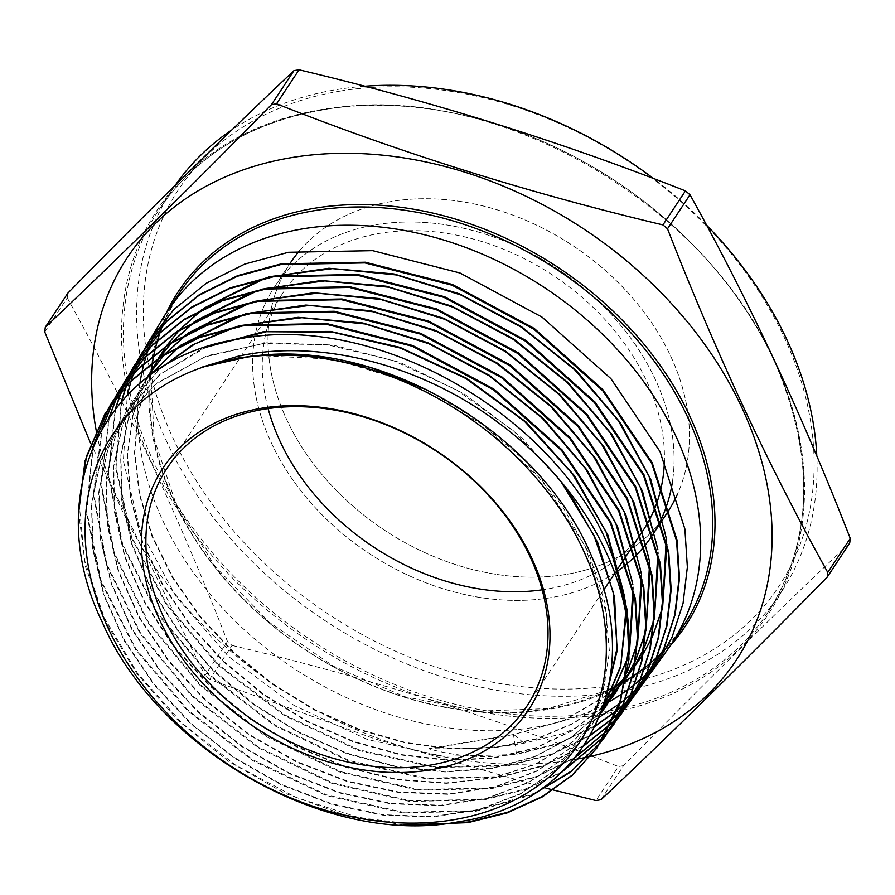 <?xml version="1.0" encoding="UTF-8"?>
<svg xmlns="http://www.w3.org/2000/svg" width="895" height="895" viewBox="0 0 895 895"><rect width="100%" height="100%" fill="white"/><g stroke="black" fill="none" stroke-linecap="round" stroke-linejoin="round"><path stroke-width="0.67" stroke-dasharray="4.47 3.36" d="M643.27 530.187A215.706 162.8 33.5 0 1 546.342 589.178A215.706 162.8 33.5 0 1 542.18 589.827M268.12 408.579A215.706 162.8 33.5 0 1 283.424 292.217A215.706 162.8 33.5 0 1 380.353 233.226A215.706 162.8 33.5 0 1 664.392 460.824M565.707 574.478A226.066 170.609 33.5 0 1 326.943 480.324A226.066 170.609 33.5 0 1 290.17 263.253L283.447 273.411L290.17 263.253A226.066 170.609 33.5 0 0 326.943 480.324A226.066 170.609 33.5 0 0 565.707 574.478A226.066 170.609 33.5 0 0 667.29 512.656A226.066 170.609 33.5 0 1 565.707 574.478M290.26 263.108A226.066 170.609 33.5 0 1 290.73 262.403A226.066 170.609 33.5 0 0 290.26 263.108M299.691 250.6A226.066 170.609 33.5 0 1 391.753 201.431A226.066 170.609 33.5 0 1 621.522 285.897A226.066 170.609 33.5 0 1 677.146 494.823A226.066 170.609 33.5 0 0 621.522 285.897A226.066 170.609 33.5 0 0 391.753 201.431A226.066 170.609 33.5 0 0 299.691 250.6M550.324 597.726A226.066 170.609 33.5 0 1 311.561 503.583A226.066 170.609 33.5 0 1 274.787 286.501A226.066 170.609 33.5 0 1 376.37 224.679A226.066 170.609 33.5 0 1 588.037 292.072A226.066 170.609 33.5 0 1 672.559 480.939A226.066 170.609 33.5 0 0 588.037 292.072A226.066 170.609 33.5 0 0 376.37 224.679A226.066 170.609 33.5 0 0 274.787 286.501A226.066 170.609 33.5 0 0 311.561 503.583A226.066 170.609 33.5 0 0 550.324 597.726A226.066 170.609 33.5 0 0 617.673 571.01A226.066 170.609 33.5 0 1 550.324 597.726M340.29 91.077A359.801 271.543 33.5 0 1 784.244 337.348A359.801 271.543 33.5 0 1 617.158 684.82A359.801 271.543 33.5 0 1 173.205 438.55A359.801 271.543 33.5 0 1 340.29 91.077M175.375 185.108A364.981 275.459 -146.5 0 0 172.422 189.46A364.981 275.459 -146.5 0 0 231.794 539.931A364.981 275.459 -146.5 0 0 617.281 691.924A364.981 275.459 -146.5 0 0 781.279 592.11A364.981 275.459 -146.5 0 0 816.811 456.07M706.502 225.092A364.981 275.459 -146.5 0 0 653.663 178.631M364.679 86.256A364.981 275.459 -146.5 0 0 336.43 89.645A364.981 275.459 -146.5 0 0 231.894 129.887M601.048 799.694L623.546 765.672C704.522 683.053 779.903 608.868 849.702 543.131M623.546 765.672A421.713 318.273 33.5 0 1 620.996 766.109A421.713 318.273 33.5 0 1 618.445 766.523L595.947 800.544M573.415 759.732A364.981 275.459 33.5 0 1 572.308 759.922A364.981 275.459 33.5 0 1 97.477 437.062M139.922 383.373A301.995 227.923 -146.5 0 0 251.898 636.535A301.995 227.923 -146.5 0 0 535.367 727.176A301.995 227.923 -146.5 0 0 603.834 704.622M660.678 658.675A301.995 227.923 -146.5 0 0 667.245 650.117M595.209 726.192L557.921 743.924L516.012 754.563L443.26 756.286L367.509 739.538L294.131 705.484L228.661 656.606L176.002 596.529L140.056 529.739L123.376 460.959L127.28 395.176M599.214 717.264L563.649 733.385L524.022 743.219C495.013 747.996 463.465 749.741 429.365 748.466L429.13 748.902C458.419 756.991 487.54 758.658 516.46 753.914L558.502 743.242L595.455 725.677M601.35 741.507L600.881 742.168M532.603 794.659L475.916 811.295L402.694 812.884L326.451 795.599L252.916 760.75L187.603 710.843L135.604 649.658L100.945 581.862L86.312 512.634L92.767 447.243M93.404 445.777L86.692 511.313L101.18 580.698L135.749 648.595L187.659 709.847L252.871 759.799L326.53 794.827L403.007 812.224L476.364 810.657L535.165 793.059M561.456 772.463L525.052 789.569L483.926 799.951L409.574 801.439L332.157 783.505L257.715 747.582L191.955 696.321L140.123 633.694L106.348 564.588L93.315 494.409L102.008 428.638M102.444 427.899L93.729 493.76L106.785 563.973L140.56 633.056L192.324 695.616L257.961 746.81L332.47 782.823L409.988 800.79L484.385 799.302L525.645 788.875L562.474 771.479M617.897 718.495L617.438 719.144M575.239 757.539L536.25 777.073L491.948 788.607L417.696 790.117L340.189 772.24L265.546 736.283L199.674 685.022L147.776 622.461L113.911 553.524L100.632 483.389L109.056 417.45M109.425 416.902L101.045 482.741L114.336 552.875L148.279 621.935L200.256 684.518L266.151 735.735L340.738 771.635L418.11 789.468L492.407 787.958L536.955 776.334L575.821 756.812M583.954 745.781L544.652 765.594L499.969 777.263L425.975 778.818L348.849 761.186L274.597 725.733L208.949 675.21L156.815 613.332L122.268 544.786L108.071 474.842L115.321 408.892M115.679 408.444L108.496 474.328L122.671 544.07L157.151 612.538L209.296 674.483L275.078 725.118L349.363 760.571L426.333 778.158L500.428 776.614L545.111 764.945L584.357 745.177M590.275 735.578L551.868 754.552L507.991 765.907L434.668 767.552L358.257 750.39L284.375 715.62L218.66 665.79L166.19 604.651L130.972 536.832L115.645 467.481L121.328 401.631M121.664 401.251L116.081 467.168L131.554 536.62L166.85 604.338L219.197 665.242L284.744 714.937L358.593 749.708L435.115 766.914L508.45 765.27L551.969 754.037L590.588 735.03M403.41 825.011L343.512 814.618L284.23 793.004L228.359 761.231L178.217 720.553L136.555 673.163L105.162 621.13L85.506 566.725L78.626 512.891M79.152 503.751L84.622 560.483L104.435 618.042L137.584 673.331L182.088 723.171L235.821 765.27L295.965 797.378L359.018 817.661L421.847 825.201M123.264 384.011L123.644 383.384M163.684 317.098A301.995 227.923 -146.5 0 0 156.782 329.617M44.75 331.933L67.248 297.912A421.713 318.273 33.5 0 1 67.796 293.191M545.883 788.103L374.446 738.722L209.553 679.45L232.051 645.429A421.713 318.273 33.5 0 1 227.487 641.547L204.989 675.568L90.619 443.361M209.553 679.45A421.713 318.273 33.5 0 1 204.989 675.568M232.051 645.429C366.435 677.347 495.226 717.712 618.445 766.523M67.248 297.912C126.352 404.238 179.761 518.787 227.487 641.547M670.019 508.338A226.066 170.609 33.5 0 1 669.572 509.076A226.066 170.609 33.5 0 0 670.019 508.338M667.972 501.625A226.066 170.609 33.5 0 1 667.636 502.71A226.066 170.609 33.5 0 0 667.972 501.625M661.371 518.955A226.066 170.609 33.5 0 1 660.957 519.838A226.066 170.609 33.5 0 0 661.371 518.955M653.73 533.073A226.066 170.609 33.5 0 1 653.272 533.789L653.742 533.129L653.283 533.823A226.066 170.609 33.5 0 0 653.73 533.073M645.418 544.854A226.066 170.609 33.5 0 1 644.937 545.469A226.066 170.609 33.5 0 0 645.418 544.854M661.83 484.452A215.706 162.8 33.5 0 1 661.584 485.683M656.438 503.963A215.706 162.8 33.5 0 1 656.08 504.948M649.513 519.659A215.706 162.8 33.5 0 1 649.076 520.465M258.028 355.539L334.193 359.264L411.409 383.071L482.964 424.834L542.605 480.839L585.14 546.129L606.855 614.943L605.893 681.207L582.365 739.035L555.359 770.103L520.431 794.022L478.926 809.863L432.43 817.001L382.747 815.144L331.81 804.348L281.567 785.027L233.964 757.886L190.848 723.965L153.884 684.563L124.483 641.156L103.82 595.41L92.666 549.071L91.48 503.896L100.307 461.619L118.834 423.85L155.529 384.335L204.642 356.993L263.108 343.523L327.279 344.732L393.118 360.517L456.539 389.862L513.54 430.898L560.594 481.018M605.467 699.196L590.633 727.545L563.581 758.669L528.576 782.633L486.981 798.508L440.396 805.657L390.623 803.799L339.574 792.981L289.242 773.627L241.549 746.43L198.343 712.442L161.301 672.962L131.845 629.465L111.137 583.641L99.96 537.201L98.774 491.948L107.624 449.592L126.184 411.745L160.776 373.875L206.711 346.913M623.614 592.244L625.672 612.862M600.959 712.834L571.793 747.224L536.72 771.244L495.047 787.152L448.373 794.312L398.499 792.455L347.349 781.626L296.905 762.216L249.123 734.974L205.828 700.93L168.719 661.36L139.206 617.785L118.453 571.86L107.255 525.343L106.057 480L114.929 437.554L133.523 399.629L160.227 368.505M235.184 327.313L242.4 325.321M631.926 580.486L632.888 587.679M629.398 653.003L628.838 655.263M600.635 713.684L571.76 742.649L535.478 764.408L493.145 778.147L446.348 783.326L396.821 779.758L346.421 767.541L297.039 747.124L250.499 719.256L208.546 684.943L172.746 645.463L144.442 602.257L124.696 556.914L114.247 511.112L113.486 466.541L122.47 424.834L140.873 387.524L149.185 376.057M179.917 346.13L181.842 344.698M242.746 315.051L249.973 313.06M640.249 568.728L641.2 575.932M637.721 641.346L637.15 643.628M627.697 670.791L627.149 672M601.675 710.932L571.323 737.525L534.192 756.991L491.601 768.615L445.072 771.982L396.261 766.959L346.913 753.702L298.785 732.681L253.598 704.611L212.976 670.489L178.351 631.512L150.975 589.055L131.833 544.596L121.597 499.723L120.657 456.002L129.048 414.978L146.478 378.093L129.193 414.967L120.914 455.969L121.944 499.645L132.236 544.473L151.412 588.865L178.799 631.255L213.402 670.165L253.99 704.231L299.12 732.244L347.182 753.243L396.463 766.489L445.218 771.535L491.691 768.201L534.259 756.633L571.379 737.245L601.742 710.731M164.344 354.789L165.273 353.793M187.357 333.936L189.292 332.492M250.309 302.801L257.547 300.809M648.562 556.958L649.524 564.186M646.033 629.711L645.474 632.004M636.009 659.201L635.461 660.42M626.746 676.754L626.254 677.56M603.196 706.569L572.297 730.779L535.311 748.198L493.481 758.222L448.171 760.515L400.904 755L353.245 741.832L306.772 721.437L263.018 694.486L223.459 661.841L189.393 624.587L161.95 583.92L142.059 541.195L130.368 497.788L127.291 455.141L132.919 414.642L147.093 377.623M159.131 358.123L159.702 357.329M171.739 342.617L172.679 341.61M194.797 321.73L196.743 320.276M257.861 290.551L265.121 288.548M656.874 545.2L657.836 552.428M654.357 618.098L653.797 620.369M644.322 647.622L643.774 648.83M635.058 665.186L634.555 666.003M626.578 677.694L626.12 678.309M604.863 701.3L573.55 723.406L536.743 739.024L495.595 747.638L451.371 748.981L405.457 742.984L359.275 729.85L314.257 709.948L271.811 683.892L233.237 652.477L199.753 616.666L172.399 577.555L152.016 536.34L139.262 494.286L134.507 452.68L137.942 412.796L149.443 375.866M158.191 358.738L158.594 358.067M166.515 345.951L167.085 345.168M179.145 330.434L180.085 329.427M202.259 309.513L204.205 308.059M265.423 278.289L272.695 276.298M665.186 533.431L666.149 540.658M662.68 606.441L662.121 608.723M652.634 636.032L652.086 637.251M643.36 653.63L642.867 654.446M634.879 666.149L634.421 666.764M606.497 695.426L564.007 720.643L513.831 734.471L524.022 743.219M428.078 390.332L479.34 421.5L524.548 460.276L561.624 504.847L588.876 553.144L605.065 602.95L609.461 651.952L601.876 697.876L582.656 738.588L555.661 769.655L520.733 793.574L479.217 809.416L432.721 816.553L383.049 814.696L332.101 803.9L281.869 784.579L234.266 757.438L191.15 723.518L154.175 684.104L124.785 640.708L104.111 594.962L92.968 548.624L91.782 503.449L100.609 461.171L119.136 423.402L156.703 383.205L207.137 355.729L267.157 342.718L332.862 345.011L399.975 362.43L464.136 393.8L521.147 437.028L567.318 489.285M605.199 700.159L590.924 727.087L563.872 758.222L528.878 782.185L487.283 798.049L440.698 805.209L390.925 803.352L339.876 792.534L289.532 773.168L241.84 745.982L198.634 711.995L161.592 672.514L132.147 629.017L111.427 583.182L100.262 536.754L99.065 491.5L107.915 449.133L126.475 411.286L159.545 374.658L203.21 348.077M624.565 596.473L626.086 615.201M600.937 712.89L572.095 746.777L537.022 770.796L495.338 786.694L448.663 793.865L398.79 792.008L347.652 781.167L297.207 761.768L249.414 734.526L206.13 700.472L169.01 660.913L139.508 617.337L118.744 571.413L107.557 524.895L106.36 479.541L115.231 437.107L133.825 399.181L159.601 368.908M231.257 328.152L237.992 326.138M632.877 584.726L633.626 591.494M629.342 653.976L628.782 656.169M600.69 713.561L571.748 742.436L535.423 764.117L493.078 777.777L446.281 782.89L396.776 779.254L346.41 766.993L297.062 746.542L250.566 718.651L208.669 684.339L172.925 644.859L144.666 601.675L124.953 556.354L114.526 510.586L113.799 466.038L122.783 424.353L141.164 387.076L149.04 376.157M179.056 346.566L180.924 345.157M238.82 315.89L245.554 313.888M641.189 572.968L641.95 579.747M637.665 642.33L637.106 644.545M627.652 671.093L627.104 672.279M164.076 354.957L164.993 353.961M186.496 334.372L188.364 332.951M246.371 303.64L253.117 301.626M649.513 561.199L650.262 568.001M645.989 630.695L645.418 632.922M635.965 659.503L635.416 660.7M626.746 676.799L626.243 677.604M603.275 706.334L572.364 730.477L535.389 747.817L493.581 757.796L448.317 760.068L401.094 754.53L353.491 741.362L307.075 720.99L263.376 694.072L223.851 661.483L189.796 624.274L162.364 583.674L142.45 541.005L130.726 497.654L127.582 455.04L133.131 414.564L147.194 377.545M159.086 358.157L159.646 357.373M171.482 342.774L172.399 341.778M193.935 322.155L195.815 320.734M253.911 291.39L260.68 289.376M657.825 549.463L658.586 556.265M654.301 619.083L653.742 621.287M644.277 647.924L643.729 649.121M635.047 665.242L634.555 666.048M626.59 677.616L626.131 678.231M604.93 701.042L573.617 723.093L536.821 738.643L495.696 747.213L451.516 748.522L405.648 742.514L359.51 729.369L314.548 709.489L272.147 683.467L233.617 652.097L200.156 616.342L172.802 577.275L152.407 536.116L139.609 494.107L134.821 452.534L138.177 412.673L149.588 375.755M158.258 358.705L158.65 358.034M166.47 345.985L167.029 345.201M178.888 330.591L179.805 329.595M201.397 309.938L203.277 308.518M261.474 279.139L268.243 277.114M666.149 537.705L666.898 544.496M662.624 607.437L662.065 609.652M652.589 636.334L652.041 637.531M643.348 653.674L642.856 654.48M634.902 666.081L634.432 666.685M606.564 695.158L564.163 720.251L513.831 734.471L429.365 748.466M516.46 753.914L513.54 734.918L429.13 748.902M670.299 645.742A303.718 229.221 33.5 0 1 548.747 709.377A303.718 229.221 33.5 0 1 238.741 594.548A303.718 229.221 33.5 0 1 166.515 312.579M179.369 293.135A301.995 227.923 -146.5 0 0 165.441 318.631L179.369 293.135M150.763 374.904A301.995 227.923 -146.5 0 0 547.449 708.896A301.995 227.923 -146.5 0 0 607.705 690.437M322.055 109.447A366.346 276.488 -146.5 0 0 151.937 463.241A366.346 276.488 -146.5 0 0 603.957 713.986A366.346 276.488 -146.5 0 0 774.085 360.193A366.346 276.488 -146.5 0 0 322.055 109.447M604.047 711.939A364.981 275.459 33.5 0 1 218.559 559.934A364.981 275.459 33.5 0 1 159.187 209.464A364.981 275.459 33.5 0 1 323.196 109.649A364.981 275.459 33.5 0 1 708.672 261.653A364.981 275.459 33.5 0 1 768.055 612.124A364.981 275.459 33.5 0 1 604.047 711.939M667.737 646.279A301.995 227.923 -146.5 0 0 683.153 626.31L667.748 646.246M167.029 468.219L283.424 292.217M274.955 286.243L282.563 274.743L274.955 286.243M607.739 690.313L547.841 708.616L477.997 711.156L404.976 696.746L333.723 666.361L269.059 622.036L215.326 566.77L176.158 504.288L154.175 438.841L150.852 374.837M781.279 592.11L768.055 612.124C811.138 543.601 815.132 464.561 780.048 375.016C715.922 206.723 491.825 76.903 322.815 109.928C250.13 122.738 195.591 155.909 159.187 209.464L172.422 189.46M661.439 521.494L661.897 520.789L661.439 521.494M526.875 706.189L603.711 590.018M614.831 573.192L617.203 569.612M624.889 557.999L625.348 557.305M633.022 545.693L633.481 544.999M641.156 533.386L641.614 532.693"/><path stroke-width="1.34" d="M430.025 769.924A219.163 165.407 33.5 0 1 159.612 619.911A219.163 165.407 33.5 0 1 261.385 408.265A219.163 165.407 33.5 0 1 531.798 558.267A219.163 165.407 33.5 0 1 430.025 769.924M429.947 765.18A215.706 162.8 33.5 0 1 202.125 675.345A215.706 162.8 33.5 0 1 167.029 468.219A215.706 162.8 33.5 0 1 263.958 409.228A215.706 162.8 33.5 0 1 491.791 499.063A215.706 162.8 33.5 0 1 526.875 706.189A215.706 162.8 33.5 0 1 429.947 765.18M542.18 589.827A215.706 162.8 33.5 0 1 268.12 408.579M290.73 262.403A226.066 170.609 33.5 0 1 299.691 250.6A226.066 170.609 33.5 0 0 290.73 262.403M816.811 456.07A364.981 275.459 -146.5 0 0 706.502 225.092M653.663 178.631A364.981 275.459 -146.5 0 0 364.679 86.256M90.619 443.361L44.75 331.933A421.713 318.273 33.5 0 1 45.298 327.212C115.097 261.463 190.478 187.279 271.453 104.659L293.952 70.638A421.713 318.273 33.5 0 1 296.502 70.213A421.713 318.273 33.5 0 1 299.053 69.799L276.555 103.809C399.774 152.62 528.565 192.984 662.949 224.913A421.713 318.273 33.5 0 1 667.513 228.784C715.452 352.003 768.861 466.552 827.752 572.431A421.713 318.273 33.5 0 1 827.204 577.152C746.24 659.772 670.858 733.956 601.048 799.694A421.713 318.273 33.5 0 1 598.498 800.13A421.713 318.273 33.5 0 1 595.947 800.544L553.367 790.005M662.949 224.913L685.447 190.892C562.239 142.081 433.437 101.717 299.053 69.799M685.447 190.892A421.713 318.273 33.5 0 1 690.011 194.763L667.513 228.784M827.752 572.431L850.25 538.41C802.524 415.649 749.104 301.1 690.011 194.763M850.25 538.41A421.713 318.273 33.5 0 1 849.702 543.131L827.204 577.152M96.157 430.271A364.981 275.459 33.5 0 1 291.457 157.632A364.981 275.459 33.5 0 1 737.491 398.532A364.981 275.459 33.5 0 1 590.454 756.342M590.376 756.365A364.981 275.459 33.5 0 1 587.791 756.946M587.556 756.991A364.981 275.459 33.5 0 1 581.929 758.166M581.47 758.255A364.981 275.459 33.5 0 1 573.415 759.732M271.453 104.659A421.713 318.273 33.5 0 1 274.004 104.223A421.713 318.273 33.5 0 1 276.555 103.809M603.834 704.622A301.995 227.923 -146.5 0 0 622.752 693.256M623.11 693.021A301.995 227.923 -146.5 0 0 628.961 688.848M629.308 688.591A301.995 227.923 -146.5 0 0 634.891 684.25M635.226 683.981A301.995 227.923 -146.5 0 0 640.563 679.473M640.876 679.204A301.995 227.923 -146.5 0 0 645.966 674.539M646.268 674.248A301.995 227.923 -146.5 0 0 651.124 669.426M651.403 669.124A301.995 227.923 -146.5 0 0 656.013 664.146M656.292 663.833A301.995 227.923 -146.5 0 0 660.678 658.675M654.704 667.558L667.245 650.117A301.995 227.923 -146.5 0 0 671.071 644.579A301.995 227.923 -146.5 0 0 621.947 354.599A301.995 227.923 -146.5 0 0 302.98 228.829A301.995 227.923 -146.5 0 0 167.287 311.415A301.995 227.923 -146.5 0 0 163.684 317.098L148.805 341.621L173.809 309.513L206.242 283.29L244.749 264.081L288.447 252.289L372.678 250.656L459.985 272.997L541.99 317.087L610.871 378.63L660.062 451.639L684.899 529.046L687.36 567.15L683.042 603.42L672.033 637.296L654.715 667.558L650.721 672.883M453.284 819.798A279.609 211.03 -146.5 0 0 583.126 549.765A279.609 211.03 -146.5 0 0 238.126 358.392A279.609 211.03 -146.5 0 0 108.284 628.413A279.609 211.03 -146.5 0 0 453.284 819.798M596.887 747.974L620.75 700.147L629.163 644.982C627.294 567.139 577.342 481.23 499.522 423.559C422.529 365.182 320.175 338.153 238.092 356.232L200.939 367.487L238.115 358.011L258.028 355.539C387.076 340.603 544.059 437.084 592.837 559.196C647.477 680.771 583.506 803.755 458.542 821.755C329.091 847.162 157.755 751.118 102.142 621.947C40.029 494.062 104.245 359.51 237.801 339.205C377.656 310.397 562.295 418.357 612.695 557.082L626.903 609.025L628.984 659.313L618.948 706.222L596.887 747.985L572.587 775.025L542.426 796.852L507.208 812.884L467.895 822.65L403.41 825.011M138.121 359.477L141.466 353.726L166.492 321.596L198.791 295.495L237.343 276.286L280.862 264.551L364.925 262.917L452.064 285.214L533.935 329.226L602.704 390.667L651.806 463.565L676.586 540.86L679.036 578.752L674.729 615.066L663.766 648.774L646.447 679.048L642.442 684.395M642.196 684.709L637.956 689.9M637.699 690.19L633.201 695.247M632.933 695.538L628.212 700.416M627.921 700.707L622.954 705.417M622.651 705.696L617.438 710.238M617.114 710.518L595.209 726.192M595.455 725.677L617.27 710.127M617.595 709.858L622.808 705.316M623.121 705.036L628.1 700.337M628.391 700.047L633.123 695.18M633.403 694.889L637.9 689.855M638.157 689.553L642.409 684.384M642.655 684.071L646.917 678.399L664.258 648.058L675.21 614.328L679.506 578.103L677.045 540.032L652.187 462.693L603.006 389.795L534.192 328.398L452.344 284.453L365.283 262.213L281.287 263.857L237.69 275.615L199.216 294.802L166.929 320.891L141.88 353.044L138.356 359.13M650.452 673.23L646.212 678.41M645.955 678.723L641.469 683.758M641.2 684.048L636.468 688.926M636.177 689.217L631.221 693.938M630.919 694.218L625.706 698.76M625.392 699.029L619.933 703.414M619.597 703.671L599.214 717.264M421.847 825.201L468.342 822.002L507.196 812.391L542.292 796.55L572.241 775.092L596.618 748.332M629.163 644.982A297.241 224.332 -146.5 0 0 612.695 557.082M78.626 512.891L85.036 460.847L104.771 414.217L129.495 382.467L161.581 356.523L199.63 337.538L242.892 325.858L326.149 324.225L412.427 346.275L493.503 389.817L561.612 450.588L610.3 522.714L634.947 599.236L637.419 637.15L633.168 673.051L622.327 706.435L605.143 736.495L601.127 741.843L571.603 770.998L535.165 793.059M600.881 742.168L570.462 772.172L532.603 794.659M601.35 741.507L605.613 735.835L622.73 705.92L633.638 672.402L637.889 636.591L635.461 598.833L610.77 522.031L562.026 449.838L493.85 389.056L412.774 345.548L326.53 323.52L243.317 325.165L200.1 336.822L162.006 355.83L129.988 381.695L105.196 413.535L86.558 456.159L79.152 503.751M108.754 407.919L112.11 402.123L137.036 370.15L169.021 344.318L207.383 325.209L250.488 313.597L333.869 311.963L420.314 334.048L501.558 377.668L569.824 438.595L618.613 510.9L643.281 587.635L645.742 625.527L641.469 661.472L630.617 694.9L613.411 725.006L609.417 730.32M609.171 730.644L604.908 735.847M604.64 736.16L561.456 772.463M562.474 771.479L604.841 735.813M605.109 735.511L609.383 730.309M609.64 729.996L613.88 724.357L631.02 694.386L641.939 660.823L646.212 624.978L643.785 587.154L619.083 510.239L570.193 437.8L501.894 376.907L420.661 333.309L334.249 311.259L250.913 312.903L207.763 324.527L169.446 343.635L137.472 369.445L112.535 401.43L108.977 407.561M116.081 395.814L119.449 390.019L144.419 357.989L176.46 332.123L214.889 312.97L258.073 301.335L341.655 299.702L428.302 321.853L509.714 365.607L578.114 426.691L626.97 499.186L651.627 576.067L654.066 613.69L649.781 649.882L638.929 683.31L621.667 713.516L613.377 724.01M617.438 719.144L613.176 724.346M612.918 724.659L608.421 729.705M608.141 729.996L575.239 757.539M575.821 756.812L608.331 729.638M608.611 729.347L613.12 724.312M617.897 718.495L622.137 712.867L639.422 682.594L650.262 649.188L654.547 613.008L652.097 575.317L627.395 498.414L578.506 425.919L510.083 364.847L428.66 321.126L342.047 298.997L258.51 300.642L215.292 312.277L176.886 331.43L144.856 357.284L119.863 389.336L116.316 395.467M120.344 389.649L126.788 377.925L151.647 345.996L183.911 319.907L222.15 300.821L265.67 289.074L349.419 287.44L436.223 309.636L517.757 353.458L586.259 414.62L635.193 487.204L659.928 564.219L662.389 602.19L658.116 638.213L647.141 671.932L629.923 702.027L625.907 707.386M625.661 707.699L621.443 712.867M621.175 713.17L616.689 718.204M616.409 718.506L611.688 723.384M611.397 723.675L583.954 745.781M584.357 745.177L611.565 723.317M611.856 723.026L616.599 718.159M616.879 717.857L621.376 712.823M621.645 712.521L625.896 707.352M626.142 707.039L630.393 701.378L647.644 671.228L658.575 637.62L662.859 601.462L660.42 563.682L635.73 486.667L586.807 414.038L518.283 352.82L436.704 308.954L349.878 286.747L266.106 288.38L222.721 300.071L184.336 319.213L152.128 345.246L127.202 377.231L123.644 383.384M130.793 371.559L134.127 365.82L159.198 333.656L191.351 307.712L229.881 288.503L273.266 276.812L357.094 275.168L444.021 297.375L525.723 341.252L594.392 402.549L643.46 475.301L668.252 552.483L670.713 590.331L666.417 626.623L655.532 660.174L638.191 690.537L634.175 695.885M633.951 696.165L629.688 701.389M629.431 701.691L624.945 706.726M624.676 707.016L619.944 711.894M619.653 712.185L614.697 716.895M614.384 717.175L590.275 735.578M590.588 735.03L614.541 716.805M614.854 716.526L619.832 711.827M620.123 711.536L624.855 706.67M625.135 706.368L629.632 701.344M629.89 701.042L634.175 695.829M634.398 695.549L638.661 689.888L655.923 659.716L666.887 625.985L671.183 589.827L668.733 551.891L643.997 474.753L594.985 402L526.338 340.682L444.614 296.737L357.631 274.485L273.691 276.119L230.172 287.866L191.776 307.007L159.478 333.119L134.541 365.138L131.006 371.246M92.767 447.243L108.575 408.232M108.81 407.885L93.404 445.777M102.008 428.638L112.602 402.426M112.781 402.079L115.914 396.127M116.149 395.78L113.016 401.754M112.837 402.101L102.444 427.899M109.056 417.45L116.865 396.787M117.032 396.418L119.941 390.332M120.109 389.985L123.264 384.011M120.176 390.007L117.29 396.105M117.122 396.474L109.425 416.902M115.321 408.892L121.384 391.305M121.53 390.925L124.204 384.682M124.371 384.324L127.28 378.227M127.448 377.88L130.581 371.951M130.793 371.638L127.683 377.556M127.515 377.903L124.618 384M124.461 384.369L121.798 390.612M121.653 390.992L115.679 408.444M121.328 401.631L126.139 385.969M126.284 385.577L128.723 379.2M128.869 378.82L131.543 372.589M131.71 372.219L134.608 366.144M134.798 365.764L137.908 359.868M138.143 359.522L135.033 365.44M134.843 365.82L131.957 371.906M131.789 372.275L129.126 378.518M128.981 378.898L126.553 385.286M126.419 385.678L121.664 401.251M127.28 395.176L131.151 380.8M131.274 380.397L133.478 373.864M133.612 373.472L136.051 367.095M136.208 366.715L138.882 360.484M139.049 360.114L141.947 354.04M142.137 353.67L145.258 347.73M145.438 347.417L148.805 341.621M156.782 329.617A301.995 227.923 -146.5 0 0 153.895 335.681M153.739 336.05A301.995 227.923 -146.5 0 0 151.087 342.259M150.942 342.64A301.995 227.923 -146.5 0 0 148.536 349.005M148.391 349.386A301.995 227.923 -146.5 0 0 146.232 355.908M146.109 356.311A301.995 227.923 -146.5 0 0 144.184 362.978M144.073 363.392A301.995 227.923 -146.5 0 0 142.394 370.239M142.294 370.653A301.995 227.923 -146.5 0 0 139.922 383.373M97.477 437.062A364.981 275.459 33.5 0 1 96.951 434.467M96.895 434.153A364.981 275.459 33.5 0 1 96.19 430.417M293.952 70.638C224.142 136.376 148.76 210.56 67.796 293.191L45.298 327.212M552.998 789.916L545.883 788.103M231.894 129.887A364.981 275.459 -146.5 0 0 175.375 185.108M677.146 494.823A226.066 170.609 33.5 0 1 670.019 508.338A226.066 170.609 33.5 0 0 677.146 494.823M669.572 509.076A226.066 170.609 33.5 0 1 667.29 512.656L661.897 520.789L667.29 512.656A226.066 170.609 33.5 0 0 669.572 509.076M672.559 480.939A226.066 170.609 33.5 0 1 667.972 501.625A226.066 170.609 33.5 0 0 672.559 480.939M667.636 502.71A226.066 170.609 33.5 0 1 661.371 518.955A226.066 170.609 33.5 0 0 667.636 502.71M660.957 519.838A226.066 170.609 33.5 0 1 653.73 533.073A226.066 170.609 33.5 0 0 660.957 519.838M653.272 533.789A226.066 170.609 33.5 0 1 651.907 535.904A226.066 170.609 33.5 0 1 645.418 544.854A226.066 170.609 33.5 0 0 651.907 535.904L653.283 533.823A226.066 170.609 33.5 0 1 651.907 535.904L653.283 533.823M644.937 545.469A226.066 170.609 33.5 0 1 636.602 554.878A226.066 170.609 33.5 0 0 644.937 545.469M636.088 555.403A226.066 170.609 33.5 0 1 627.339 563.514A226.066 170.609 33.5 0 0 636.088 555.403M626.802 563.973A226.066 170.609 33.5 0 1 617.673 571.01A226.066 170.609 33.5 0 0 626.802 563.973M664.392 460.824A215.706 162.8 33.5 0 1 661.83 484.452M661.584 485.683A215.706 162.8 33.5 0 1 656.438 503.963M656.08 504.948A215.706 162.8 33.5 0 1 649.513 519.659M649.076 520.465A215.706 162.8 33.5 0 1 643.27 530.187L641.614 532.693M560.594 481.018L593.989 535.467L613.209 592.244L617.102 647.935L605.467 699.196M206.711 346.913L266.419 331.721L332.47 332.146L400.49 348.11L465.959 378.529L524.504 421.332L572.263 473.634L606.038 531.91L623.614 592.244M625.672 612.862L620.772 665.88L600.959 712.834M160.227 368.505L194.539 344.094L235.184 327.313M242.4 325.321L301.816 317.703L365.227 323.968L428.895 343.736L489.106 375.788L542.314 418.233L585.419 468.544L615.883 523.72L631.926 580.486M632.888 587.679L629.398 653.003M628.838 655.263L607.168 704.544L600.635 713.684M149.185 376.057L179.917 346.13M181.842 344.698L242.746 315.051M249.973 313.06L309.502 305.441L373.025 311.717L436.816 331.519L497.139 363.639L550.447 406.162L593.631 456.562L624.162 511.85L640.249 568.728M641.2 575.932L637.721 641.346M637.15 643.628L627.697 670.791M627.149 672L615.436 693.043L601.675 710.932M148.212 375.408L164.344 354.789M165.273 353.793L187.357 333.936M189.292 332.492L250.309 302.801M257.547 300.809L317.188 293.168L380.834 299.467L444.737 319.302L505.172 351.478L558.581 394.091L601.854 444.58L632.441 499.969L648.562 556.958M649.524 564.186L646.033 629.711M645.474 632.004L636.009 659.201M635.461 660.42L626.746 676.754M626.254 677.56L603.196 706.569M147.093 377.623L159.131 358.123M159.702 357.329L171.739 342.617M172.679 341.61L194.797 321.73M196.743 320.276L257.861 290.551M265.121 288.548L324.874 280.907L388.631 287.217L452.669 307.086L513.215 339.328L566.725 382.02L610.077 432.609L640.719 488.099L656.874 545.2M657.836 552.428L654.357 618.098M653.797 620.369L644.322 647.622M643.774 648.83L635.058 665.186M634.555 666.003L626.578 677.694M626.12 678.309L604.863 701.3M149.443 375.866L158.191 358.738M158.594 358.067L166.515 345.951M167.085 345.168L179.145 330.434M180.085 329.427L202.259 309.513M204.205 308.059L265.423 278.289M272.695 276.298L332.56 268.634L396.44 274.955L460.589 294.88L521.248 327.178L574.87 369.948L618.3 420.628L648.998 476.229L665.186 533.431M666.149 540.658L662.68 606.441M662.121 608.723L652.634 636.032M652.086 637.251L643.36 653.63M642.867 654.446L634.879 666.149M634.421 666.764L626.88 675.982M626.433 676.486L606.497 695.426M200.939 367.487L253.576 355.561L310.934 355.505L370.094 367.308L428.078 390.332M567.318 489.285L597.659 542.426L614.574 597.323L617.125 650.9L605.199 700.159M203.21 348.077L263.477 331.676L330.568 331.43L399.841 347.327L466.53 378.238L526.025 421.981L574.243 475.502L607.862 535.053L624.565 596.473M626.086 615.201L620.671 666.999L600.937 712.89M159.601 368.908L192.425 344.989L231.257 328.152M237.992 326.138L298.192 317.322L362.799 322.972L427.844 342.718L489.364 375.318L543.601 418.737L587.232 470.289L617.606 526.786L632.877 584.726M633.626 591.494L629.342 653.976M628.782 656.169L607.459 704.096L600.69 713.561M149.04 376.157L179.056 346.566M180.924 345.157L238.82 315.89M245.554 313.888L305.877 305.061L370.597 310.722L435.775 330.512L497.407 363.169L551.745 406.677L595.455 458.318L625.896 514.927L641.189 572.968M641.95 579.747L637.665 642.33M637.106 644.545L627.652 671.093M627.104 672.279L615.726 692.596L601.742 710.731M148.514 374.96L164.076 354.957M164.993 353.961L186.496 334.372M188.364 332.951L246.371 303.64M253.117 301.626L313.552 292.788L378.395 298.471L443.685 318.296L505.429 351.008L559.867 394.594L603.678 446.336L634.175 503.046L649.513 561.199M650.262 568.001L645.989 630.695M645.418 632.922L635.965 659.503M635.416 660.7L626.746 676.799M626.243 677.604L603.275 706.334M147.194 377.545L159.086 358.157M159.646 357.373L171.482 342.774M172.399 341.778L193.935 322.155M195.815 320.734L253.911 291.39M260.68 289.376L321.227 280.527L386.192 286.21L451.606 306.079L513.473 338.858L568.023 382.534L611.9 434.377L642.465 491.187L657.825 549.463M658.586 556.265L654.301 619.083M653.742 621.287L644.277 647.924M643.729 649.121L635.047 665.242M634.555 666.048L626.59 677.616M626.131 678.231L604.93 701.042M149.588 375.755L158.258 358.705M158.65 358.034L166.47 345.985M167.029 345.201L178.888 330.591M179.805 329.595L201.397 309.938M203.277 308.518L261.474 279.139M268.243 277.114L328.901 268.254L393.99 273.959L459.527 293.862L521.516 326.709L576.156 370.463L620.123 422.395L650.743 479.317L666.149 537.705M666.898 544.496L662.624 607.437M662.065 609.652L652.589 636.334M652.041 637.531L643.348 653.674M642.856 654.48L634.902 666.081M634.432 666.685L626.903 675.848M626.466 676.351L606.564 695.158M166.515 312.579A303.718 229.221 33.5 0 1 315.029 208.177A303.718 229.221 33.5 0 1 646.011 346.689A303.718 229.221 33.5 0 1 670.299 645.742M671.071 644.579L683.153 626.31A301.995 227.923 -146.5 0 0 634.029 336.319A301.995 227.923 -146.5 0 0 315.074 210.549A301.995 227.923 -146.5 0 0 179.369 293.135L167.287 311.415M162.633 325.411L165.463 318.609A301.995 227.923 -146.5 0 0 162.599 325.444M159.992 332.604L162.465 325.825A301.995 227.923 -146.5 0 0 159.948 332.638M159.813 333.041A301.995 227.923 -146.5 0 0 157.632 339.887M157.509 340.301A301.995 227.923 -146.5 0 0 155.607 347.238M155.495 347.663A301.995 227.923 -146.5 0 0 153.884 354.722M153.795 355.158A301.995 227.923 -146.5 0 0 152.441 362.363M152.374 362.799A301.995 227.923 -146.5 0 0 150.763 374.904M607.705 690.437A301.995 227.923 -146.5 0 0 625.639 680.882M626.019 680.647A301.995 227.923 -146.5 0 0 632.34 676.654M632.709 676.407A301.995 227.923 -146.5 0 0 638.784 672.223M639.142 671.966A301.995 227.923 -146.5 0 0 644.971 667.581M645.317 667.301A301.995 227.923 -146.5 0 0 650.911 662.703M651.247 662.423A301.995 227.923 -146.5 0 0 656.65 657.579M656.975 657.277A301.995 227.923 -146.5 0 0 662.233 652.142L656.997 657.232M662.546 651.828A301.995 227.923 -146.5 0 0 667.737 646.279M282.563 274.743L283.447 273.411L282.563 274.743M150.852 374.837L152.441 362.755M152.519 362.318L153.851 355.102M153.94 354.677L155.551 347.618M155.663 347.193L157.554 340.257M157.677 339.843L159.847 333.007M646.447 679.048L646.917 678.399M605.143 736.495L605.613 735.835M613.399 725.006L613.869 724.346M621.667 713.516L622.137 712.856M629.923 702.027L630.393 701.378M638.191 690.537L638.661 689.888M104.771 414.217L105.196 413.535M112.11 402.123L112.535 401.43M119.449 390.019L119.863 389.336M126.788 377.925L127.202 377.231M134.127 365.82L134.541 365.138M141.466 353.726L141.88 353.044M607.739 690.313L625.65 680.782M626.041 680.558L632.362 676.575M632.731 676.329L638.806 672.156M639.164 671.899L644.993 667.513M645.34 667.245L650.933 662.647M651.269 662.367L656.673 657.534M662.557 651.795L667.748 646.246M653.742 533.129L661.439 521.494L653.742 533.129M603.711 590.018L614.831 573.192M617.203 569.612L624.889 557.999M625.348 557.305L633.022 545.693M633.481 544.999L641.156 533.386"/></g></svg>
